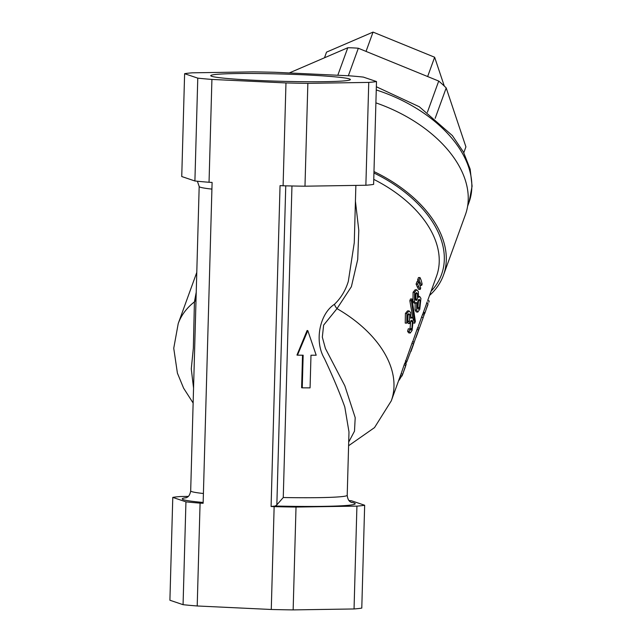 <?xml version="1.0" encoding="UTF-8"?>
<svg xmlns="http://www.w3.org/2000/svg" width="642" height="642" viewBox="0 0 642 642"><rect width="100%" height="100%" fill="white"/><g stroke="black" fill="none" stroke-linecap="round" stroke-linejoin="round"><path stroke-width="0.96" d="M215.118 74.52A69.85 3.659 -178.4 0 1 294.774 74.432A69.85 3.659 -178.4 0 1 350.275 79.752A69.85 3.659 -178.4 0 1 345.99 80.715A69.85 3.659 -178.4 0 1 269.937 80.932A69.85 3.659 -178.4 0 1 210.825 75.86A69.85 3.659 -178.4 0 1 215.118 74.52M356.92 506.121L354.047 608.961A98.9 5.176 1.6 0 0 358.501 608.552A98.9 5.176 1.6 0 0 361.783 608.086L364.656 505.246A98.9 5.176 -178.4 0 1 361.374 505.711A98.9 5.176 -178.4 0 1 356.92 506.121L296.018 507.06A98.9 5.176 -178.4 0 1 274.142 506.642L271.084 506.498L275.298 506.024L276.846 504.853L285.754 185.843M291.958 185.979L283.258 497.526L276.846 504.853M429.538 295.44A119.508 74.705 -160.1 0 0 443.437 275.257L465.378 214.789A119.508 74.705 -160.1 0 0 375.899 102.864M443.437 275.257A119.508 74.705 -160.1 0 0 373.973 171.575M193.555 388.089L191.276 368.893L193.346 348.116L194.422 301.884L196.227 292.238M211.908 189.101A78.3 4.101 -178.4 0 1 199.18 186.501L190.682 490.905A78.3 4.101 1.6 0 0 203.41 493.505M283.258 497.526A78.3 4.101 1.6 0 0 342.298 496.563A78.3 4.101 1.6 0 0 347.21 495.279L348.983 431.946L344.802 406.996C339.594 392.503 332.789 376.332 324.387 358.477C314.147 341.231 319.652 313.834 334.466 304.284C340.902 298.121 345.516 290.505 348.309 281.421L354.264 242.78M365.876 185.249A98.9 5.176 -178.4 0 0 370.338 184.84A98.9 5.176 -178.4 0 0 373.62 184.382L376.493 81.542A98.9 5.176 -178.4 0 1 373.211 81.999A98.9 5.176 -178.4 0 1 368.749 82.409L365.876 185.249L304.982 186.196L307.855 83.356L368.749 82.409M355.427 201.219L358.798 230.398L357.706 259.504L351.375 286.709L337.002 308.633L323.632 325.117L322.324 337.114L325.414 348.478L344.826 385.786L355.203 417.661L354.496 431.175L348.702 442.081M422.588 314.596L427.251 301.74M417.814 327.749L422.508 314.564L424.065 315.094L419.764 327.195L424.065 315.094M412.75 341.704L417.621 327.685L419.186 328.19L418.536 329.98L416.971 329.482M404.821 363.541L412.557 341.64L414.122 342.146L413.472 343.935L411.907 343.43M334.466 304.284A8.242 5.425 -129.5 0 0 337.002 308.633A113.321 70.845 -160.1 0 1 391.283 400.857L400.969 374.166A113.321 70.845 -160.1 0 0 401.122 373.732L404.629 363.476L406.193 363.982A114.974 71.872 -160.1 0 1 404.909 368.139L404.115 370.33A114.974 71.872 -160.1 0 0 404.42 369.463L402.518 374.727A114.974 71.872 -160.1 0 0 402.67 374.286L406.193 363.982M418.239 281.597A113.321 70.845 -160.1 0 0 417.565 280.056L418.48 277.561L419.98 277.537L419.074 280.04L417.565 280.056M419.98 277.537A114.974 71.872 -160.1 0 1 421.16 280.289L422.147 284.069L421.666 285.393L420.125 285.329L419.78 284.671M418.512 281.589A114.974 71.872 -160.1 0 1 419.683 284.342L420.687 288.089L420.197 289.43L418.656 289.365L417.252 286.83A113.321 70.845 -160.1 0 0 416.096 284.117L417.003 281.613L418.512 281.589L417.605 284.093L416.096 284.117M416.626 310.102L416.682 302.462L415.687 303.185L414.13 303.112L412.983 301.692L413.079 292.279L415.181 289.751L416.674 289.751L418.295 291.444L418.504 297.447L419.699 296.516L420.919 298.37L419.764 309.284L417.798 312.116L416.626 310.102L415.061 309.95L415.133 302.374M417.798 312.116L416.209 311.916L415.061 309.95M412.87 318.023L409.837 300.729L410.479 298.971L411.979 298.939L415.366 321.401L414.732 323.167L413.151 322.942M409.981 329.185L410.711 320.864M409.789 323.592L409.315 321.53L409.781 314.749L408.834 313.681L407.67 315.053L407.694 321.313L406.763 323.143L406.908 313.408L409.026 310.888L410.623 312.542L410.904 318.4L412.092 317.333L413.271 319.178L412.108 330.397L410.23 333.046L409.147 331.416L409.877 328.945L410.76 330.173L411.835 328.712L412.437 321.554L411.562 320.206L409.789 323.592L408.232 323.488L407.766 321.457L408.047 314.251M406.763 323.143L405.23 323.103L405.407 313.432L407.526 310.897L409.026 310.888M410.23 333.046L408.641 332.845L407.582 331.264L408.312 328.792L409.877 328.945M289.253 72.963L347.787 47.749A96.838 60.541 19.9 0 1 358.332 48.254L438.719 81.061A96.838 60.541 19.9 0 1 446.198 87.922L465.915 146.857L463.797 152.708M183.066 604.684L169.905 600.238L172.778 497.398L185.939 501.843L183.066 604.684A98.9 5.176 1.6 0 0 197.206 605.976L200.079 503.135L203.137 503.28L212.101 182.416L209.043 182.272L211.916 79.431L285.971 82.938L283.098 185.779L280.048 185.634L271.084 506.498M194.903 180.98L181.742 176.534L184.615 73.694L197.776 78.139L194.903 180.98A98.9 5.176 1.6 0 0 209.043 182.272M376.493 81.542L363.332 77.088A98.9 5.176 -178.4 0 0 349.192 75.796L275.129 72.289A98.9 5.176 -178.4 0 0 253.253 71.88L192.351 72.819A98.9 5.176 -178.4 0 0 184.615 73.694M197.206 605.976L271.269 609.483A98.9 5.176 1.6 0 0 293.145 609.9L296.018 507.06M274.142 506.642L271.269 609.483M304.982 186.196A98.9 5.176 -178.4 0 1 283.098 185.779M307.855 83.356A98.9 5.176 -178.4 0 1 285.971 82.938M211.916 79.431A98.9 5.176 -178.4 0 1 197.776 78.139M172.778 497.398A98.9 5.176 -178.4 0 1 180.514 496.523L188.258 496.402M293.145 609.9L354.047 608.961M348.999 500.535A98.9 5.176 -178.4 0 1 351.495 500.792L364.656 505.246M185.939 501.843A98.9 5.176 1.6 0 0 200.079 503.135M302.526 355.211L301.62 387.744L302.246 387.84L303.152 355.211A79.945 4.189 -178.4 0 1 297.463 355.162L296.957 355.066L307.101 330.51L307.807 330.606L297.463 355.162M347.787 47.749L337.804 75.258M358.332 48.254L348.349 75.756M438.719 81.061L427.387 112.286M446.198 87.922L435.156 118.353M324.491 57.78L326.545 52.122L373.042 32.1L366.036 51.4M373.042 32.1L434.642 57.242L427.644 76.542M434.642 57.242L444.28 86.036M196.067 298.153A8.242 7.11 3.2 0 1 194.422 301.884A113.321 70.845 -160.1 0 0 178.227 323.544L173.741 348.277L177.409 373.138L183.596 388.153L193.138 403.048M411.835 328.712L410.262 328.511M412.437 321.554L410.872 321.401M409.315 321.53L407.766 321.457M409.452 321.201L407.903 321.12M409.781 314.749L408.248 314.708M406.908 313.408L405.407 313.432M409.147 331.416L407.582 331.264M414.732 323.167L411.345 300.697L409.837 300.729M411.345 300.697L411.979 298.939M415.687 303.185L414.515 301.732L414.588 292.254L413.079 292.279M414.515 301.732L412.983 301.692M414.588 292.254L416.674 289.751M419.499 307.59L420.109 300.641L419.194 299.236L417.846 300.913L417.452 307.847L418.279 309.267L419.499 307.59L417.926 307.398L418.544 300.488L420.109 300.641M417.332 299.172L417.469 293.691L416.481 292.616L415.334 293.924L415.302 299.413L416.233 300.544L417.332 299.172L415.791 299.092L415.936 293.651L417.469 293.691M415.936 293.651L415.703 293.153M415.478 299.806L415.791 299.092M418.544 300.488L418.343 299.846M417.557 308.24L417.926 307.398M420.197 289.43L418.777 286.846L417.252 286.83M418.777 286.846A114.974 71.872 -160.1 0 0 417.605 284.093M421.666 285.393L420.253 282.793L418.728 282.769M420.253 282.793A114.974 71.872 -160.1 0 0 419.074 280.04M401.122 373.732L402.67 374.286M404.115 364.889L405.68 365.394M400.488 375.426L402.028 376.003A114.974 71.872 -160.1 0 0 402.518 374.727M398.77 380.216L399.011 380.329A114.974 71.872 -160.1 0 0 401.667 375.867M405.423 360.82L406.94 361.462A114.974 71.872 -160.1 0 1 406.113 363.003L405.166 362.594M406.94 361.462L413.472 343.935M411.931 348.783A114.974 71.872 -160.1 0 0 412.06 348.437L412.854 346.239A114.974 71.872 -160.1 0 0 414.122 342.146M412.06 348.437A114.974 71.872 -160.1 0 0 412.461 347.274L410.936 351.527M413.841 343.173L418.536 329.98M416.995 334.835A114.974 71.872 -160.1 0 0 417.123 334.482L417.918 332.283A114.974 71.872 -160.1 0 0 419.186 328.19M417.123 334.482A114.974 71.872 -160.1 0 0 417.525 333.318L416 337.572M423.03 317.581L421.465 317.076M418.712 329.892L419.764 327.195M422.099 320.559L422.918 318.504M424.884 312.831C424.482 314.082 424.547 313.994 425.068 312.582L428.094 303.626L426.529 303.12M425.774 310.64L424.956 312.903L423.511 312.028M428.094 303.626L426.079 309.661M427.636 300.424L429.201 300.946L428.8 302.294M424.025 315.078L424.555 313.697M426.585 308.288L427.869 304.862M427.909 304.509L427.692 305.111M307.807 330.606L316.193 355.219A79.945 4.189 -178.4 0 1 310.985 355.235L310.07 387.864A79.945 4.189 -178.4 0 1 302.246 387.84M373.933 172.995A117.446 73.421 19.9 0 1 431.047 291.267M427.716 300.448L436.528 276.172A113.321 70.845 -160.1 0 0 373.756 179.375M376.348 86.758L419.306 106.757L452.369 135.582L463.436 152.034L470.153 169.103L472.095 186.172L468.997 202.415A118.682 74.191 -160.1 0 0 376.252 89.96M350.949 502.204A86.542 4.534 -178.4 0 1 349.794 505.158A86.542 4.534 -178.4 0 1 275.298 506.024M203.161 502.453A86.542 4.534 -178.4 0 1 186.565 497.614M347.21 495.279C348.012 502.164 351.302 501.98 351.607 502.526L351.599 502.517M468.997 202.415L467.593 206.275M355.869 185.41L354.264 242.869M196.781 272.409L178.227 323.544M391.283 400.857L374.519 427.604L348.598 445.733M190.682 490.905C189.502 497.743 186.228 497.365 185.891 497.895M199.18 186.501L197.399 181.245M410.551 317.228L412.092 317.333M418.159 296.411L419.699 296.516M423.078 313.135L424.619 313.721"/></g></svg>
